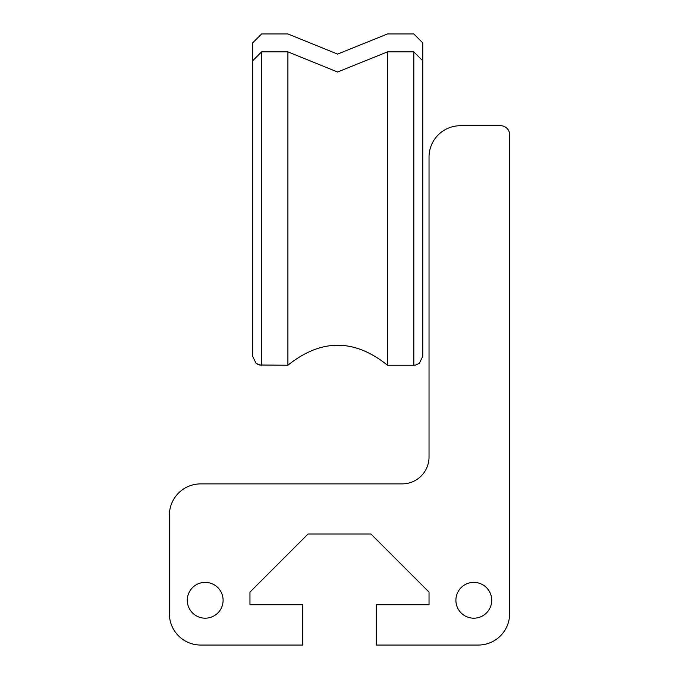 <?xml version="1.0" encoding="UTF-8"?>
<svg xmlns="http://www.w3.org/2000/svg" width="679" height="679" viewBox="0 0 679 679"><rect width="100%" height="100%" fill="white"/><g stroke="black" fill="none" stroke-linecap="round" stroke-linejoin="round"><path stroke-width="1.02" d="M200.712 645.05A31.336 31.336 0 0 1 169.377 613.714L169.377 515.217A31.336 31.336 0 0 1 200.712 483.881L402.18 483.881A26.863 26.863 0 0 0 429.035 457.018L429.035 157.061A31.336 31.336 0 0 1 460.379 125.725L500.669 125.725A8.954 8.954 0 0 1 509.623 134.68L509.623 613.714A31.336 31.336 0 0 1 478.288 645.05L376.208 645.05L376.208 604.76L429.035 604.76L429.035 592.096L370.963 534.025L308.037 534.025L249.965 592.096L249.965 604.76L302.792 604.76L302.792 645.05L200.712 645.05M223.102 600.278A17.909 17.909 0 0 1 205.194 618.187A17.909 17.909 0 0 1 187.285 600.278A17.909 17.909 0 0 1 205.194 582.37A17.909 17.909 0 0 1 223.102 600.278M491.715 600.278A17.909 17.909 0 0 1 473.806 618.187A17.909 17.909 0 0 1 455.898 600.278A17.909 17.909 0 0 1 473.806 582.37A17.909 17.909 0 0 1 491.715 600.278M252.647 338.38L252.647 42.904L261.602 33.95L287.904 33.95L337.582 54.099L387.514 33.95L413.817 33.95L422.771 42.904L422.771 356.288L422.771 60.813L413.817 51.859L387.514 51.859L387.514 365.243L413.817 365.243L415.769 365.03L419.359 363.316L422.771 356.288L419.359 363.316L415.769 365.03L413.817 365.243L413.817 51.859M261.602 51.859L252.647 60.813L252.647 356.288L256.059 363.316L257.791 364.394L261.602 365.243L261.602 51.859L287.904 51.859L337.582 72.008L387.514 51.859M252.647 356.288L256.059 363.316L259.582 365.013L287.904 365.243L287.904 51.859M422.771 60.813L422.771 338.38L422.771 42.904L413.817 33.95M252.647 42.904L261.602 33.95M287.904 365.243C321.108 338.583 354.311 338.583 387.514 365.243"/></g></svg>
